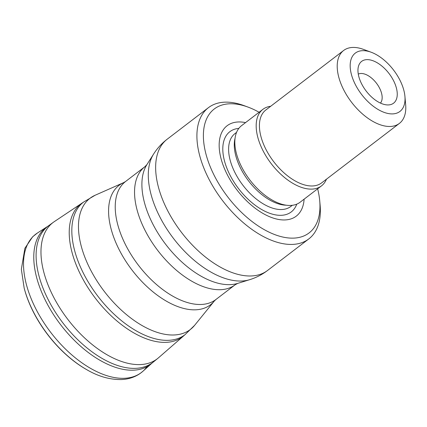 <?xml version="1.0" encoding="UTF-8"?>
<svg xmlns="http://www.w3.org/2000/svg" width="427" height="427" viewBox="0 0 427 427"><rect width="100%" height="100%" fill="white"/><g stroke="black" fill="none" stroke-linecap="round" stroke-linejoin="round"><path stroke-width="0.64" d="M82.197 202.98A83.649 45.801 -127.4 0 0 85.971 284.435A83.649 45.801 -127.4 0 0 166.21 342.347A83.649 45.801 -127.4 0 0 183.77 335.782L158.444 357.842A85.784 46.97 -127.4 0 1 157.675 358.483A85.784 46.97 -127.4 0 1 140.435 364.573A85.784 46.97 -127.4 0 1 58.616 305.956A85.784 46.97 -127.4 0 1 53.455 222.221A85.784 46.97 -127.4 0 1 54.277 221.645L83.34 202.243M362.459 50.68A36.722 20.106 52.6 0 0 352.558 78.114A36.722 20.106 52.6 0 0 384.556 112.525A36.722 20.106 52.6 0 0 404.924 96.347A36.722 20.106 52.6 0 0 371.186 52.238A36.722 20.106 52.6 0 0 362.459 50.68M388.453 104.93A26.309 14.406 -127.4 0 1 388.079 104.941A26.309 14.406 -127.4 0 1 366.158 91.036A26.309 14.406 -127.4 0 1 358.483 66.244A26.309 14.406 -127.4 0 1 388.864 73.3A26.309 14.406 -127.4 0 1 388.453 104.93M319.727 200.834L320.095 204.923A82.619 45.241 -127.4 0 1 308.817 238.912A82.619 45.241 -127.4 0 1 222.691 200.77A82.619 45.241 -127.4 0 1 208.435 107.663A82.619 45.241 -127.4 0 1 224.554 102.176A82.619 45.241 -127.4 0 1 244.185 105.677L248.039 107.102A78.029 42.727 52.6 0 0 229.496 103.793A78.029 42.727 52.6 0 0 208.456 162.084A78.029 42.727 52.6 0 0 276.45 235.213A78.029 42.727 52.6 0 0 319.727 200.834A78.029 42.727 52.6 0 0 317.645 188.819M259.088 112.258A78.029 42.727 52.6 0 0 248.039 107.102M304.115 199.169A56.908 31.16 -127.4 0 1 285.145 219.932A56.908 31.16 -127.4 0 1 224.095 167.715A56.908 31.16 -127.4 0 1 245.557 122.602M326.458 179.191A48.192 26.389 -127.4 0 1 321.462 185.9L300.106 202.233A48.192 26.389 -127.4 0 1 290.702 205.435A48.192 26.389 -127.4 0 1 244.906 172.775A48.192 26.389 -127.4 0 1 241.549 125.671L262.904 109.339A48.192 26.389 -127.4 0 1 270.691 106.275M321.462 185.9A48.192 26.389 -127.4 0 1 312.057 189.102A48.192 26.389 -127.4 0 1 266.256 156.442A48.192 26.389 -127.4 0 1 262.904 109.339M404.924 96.347L405.65 104.53A45.897 25.134 -127.4 0 1 399.384 123.414L321.595 182.911A45.897 25.134 -127.4 0 1 312.639 185.958A45.897 25.134 -127.4 0 1 269.021 154.857A45.897 25.134 -127.4 0 1 265.824 109.995L343.618 50.493A45.897 25.134 -127.4 0 1 352.574 47.445A45.897 25.134 -127.4 0 1 363.478 49.393L371.186 52.238M399.384 123.414A45.897 25.134 -127.4 0 1 390.427 126.461A45.897 25.134 -127.4 0 1 346.809 95.354A45.897 25.134 -127.4 0 1 343.618 50.493M380.436 103.083A18.361 10.051 52.6 0 0 376.438 83.18A18.361 10.051 52.6 0 0 358.274 74.106M155.273 360.201A85.939 47.055 -127.4 0 1 153.079 362.192A85.939 47.055 -127.4 0 1 135.749 368.341A85.939 47.055 -127.4 0 1 53.738 309.554A85.939 47.055 -127.4 0 1 48.673 225.68L53.455 222.221M147.043 366.628A87.033 47.659 -127.4 0 1 143.002 371.186L151.932 363.174A86.089 47.141 -127.4 0 1 133.587 370.172A86.089 47.141 -127.4 0 1 50.834 310.285A86.089 47.141 -127.4 0 1 47.429 226.534L48.673 225.68M86.516 369.536C58.008 353.412 32.249 319.738 24.152 288.001L24.152 288.001A84.445 46.239 -127.4 0 0 86.516 369.536L86.516 369.536C98.135 376.384 109.76 379.726 121.401 379.555C128.532 379.245 134.804 377.196 140.232 373.406L143.002 371.186A87.033 47.659 -127.4 0 1 124.428 378.29A87.033 47.659 -127.4 0 1 40.752 317.715A87.033 47.659 -127.4 0 1 37.352 233.057L47.429 226.534M194.621 325.326L184.907 334.768A83.484 45.716 -127.4 0 1 97.879 296.231A83.484 45.716 -127.4 0 1 83.473 202.147L95.13 195.246A82.592 45.225 52.6 0 0 93.033 274.412A82.592 45.225 52.6 0 0 174.232 334.971A82.592 45.225 52.6 0 0 194.621 325.326L214.327 301.019A75.195 41.173 -127.4 0 1 195.763 309.805A75.195 41.173 -127.4 0 1 121.839 254.668A75.195 41.173 -127.4 0 1 123.745 182.591L95.13 195.246M215.881 299.524L235.197 284.75A74.303 40.688 -127.4 0 1 220.7 289.687A74.303 40.688 -127.4 0 1 150.085 239.333A74.303 40.688 -127.4 0 1 144.913 166.706L125.597 181.48A74.303 40.688 52.6 0 0 130.769 254.108A74.303 40.688 52.6 0 0 201.379 304.462A74.303 40.688 52.6 0 0 215.881 299.524L214.327 301.019M241.815 281.009A80.66 44.168 -127.4 0 1 169.53 233.014A80.66 44.168 -127.4 0 1 153.587 154.078L146.899 164.614A76.262 41.761 52.6 0 0 161.977 239.248A76.262 41.761 52.6 0 0 230.324 284.628A76.262 41.761 52.6 0 0 237.738 283.379L249.656 279.69A80.66 44.168 -127.4 0 1 241.815 281.009M208.435 107.663L167.176 139.213A82.619 45.241 52.6 0 0 181.432 232.325A82.619 45.241 52.6 0 0 267.564 270.462C262.151 274.588 256.184 277.662 249.656 279.69M296.765 204.149A50.519 27.664 -127.4 0 1 281.372 215.304A50.519 27.664 -127.4 0 1 229.358 173.821A50.519 27.664 -127.4 0 1 238.826 128.394M292.319 205.296L290.782 206.476A45.897 25.134 -127.4 0 1 281.825 209.524A45.897 25.134 -127.4 0 1 238.207 178.422A45.897 25.134 -127.4 0 1 235.01 133.56L236.553 132.381M286.277 205.206A45.897 25.134 -127.4 0 1 248.599 180.952A45.897 25.134 -127.4 0 1 235.058 138.236M183.77 335.782L184.779 334.869M151.932 363.174L157.675 358.483M24.152 288.001L21.35 269.304L24.894 248.268L32.639 236.793L37.352 233.057M308.817 238.912L267.564 270.462M167.176 139.213C161.78 143.355 157.248 148.308 153.587 154.078M146.899 164.614L144.913 166.706M235.197 284.75L237.738 283.379M125.597 181.48L123.745 182.591"/></g></svg>

